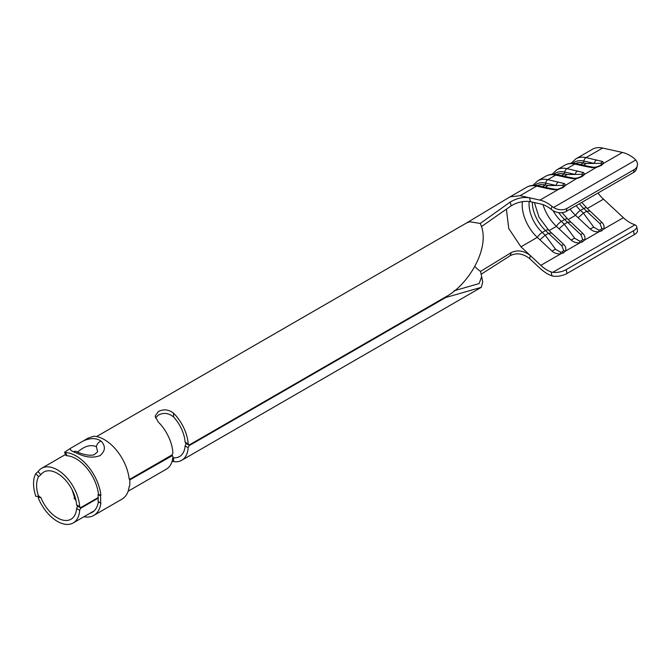 <?xml version="1.0" encoding="UTF-8"?>
<svg xmlns="http://www.w3.org/2000/svg" width="671" height="671" viewBox="0 0 671 671"><rect width="100%" height="100%" fill="white"/><g stroke="black" fill="none" stroke-linecap="round" stroke-linejoin="round"><path stroke-width="1.01" d="M547.125 203.003A34.582 19.971 -120 0 0 539.929 200.101L529.604 197.811L530.417 201.686L540.826 203.992A30.262 17.471 60 0 1 547.125 206.534A30.262 17.471 60 0 1 551.168 209.318L551.948 206.349A34.582 19.971 -120 0 0 547.125 203.003M551.948 206.349L553.525 207.473A10.811 7.633 14.8 0 0 566.995 208.421L634.246 169.587A10.811 7.633 14.8 0 0 637.307 165.829A10.811 7.633 14.8 0 0 635.773 159.992L634.489 158.7A34.582 19.971 -120 0 0 629.658 155.353A34.582 19.971 -120 0 0 622.47 152.451L602.6 148.039A34.582 19.971 -120 0 0 592.493 149.23L575.936 158.792A34.582 19.971 60 0 1 586.035 157.601L602.6 148.039M596.678 166.953L600.352 165.443L602.038 163.841L600.83 163.321L594.355 163.405L583.837 161.074A4.32 3.12 102.5 0 1 586.035 157.601L602.659 161.526L603.757 163.246L601.291 165.494L596.846 167.238L592.04 167.658L585.347 166.4A4.32 3.12 -77.5 0 1 587.184 166.072L576.666 163.741C572.262 162.768 568.287 163.271 564.73 165.259A34.582 19.971 -120 0 1 574.829 164.068A4.32 3.12 -77.5 0 1 576.666 163.741M551.973 174.351L556.829 169.822A34.582 19.971 60 0 1 566.928 168.631L583.552 172.556L584.651 174.284L582.185 176.523L577.739 178.268L572.933 178.687L566.24 177.429A4.32 3.12 -77.5 0 1 568.077 177.102L557.559 174.77C553.156 173.797 549.18 174.301 545.624 176.288A34.582 19.971 -120 0 1 555.722 175.097A4.32 3.12 -77.5 0 1 557.559 174.77M532.866 185.381L537.723 180.851A34.582 19.971 60 0 1 547.821 179.66L564.445 183.586L565.552 185.313L563.078 187.553L558.633 189.306L553.827 189.717L547.133 188.467A4.32 3.12 -77.5 0 1 548.97 188.14L538.452 185.8C534.049 184.827 530.073 185.33 526.517 187.318A34.582 19.971 -120 0 1 536.624 186.127A4.32 3.12 -77.5 0 1 538.452 185.8M566.995 208.421L566.207 211.382A10.811 7.633 -165.2 0 1 552.736 210.434L551.168 209.318M38.583 476.72L35.84 473.583L38.088 471.562L40.839 474.707L38.583 476.72A27.234 15.727 -120 0 0 38.583 496.347L39.279 496.163M35.84 473.583A31.562 18.218 -120 0 0 35.84 496.322L38.583 496.347L40.839 497.437L38.088 497.412A31.562 18.218 60 0 0 57.396 521.401A31.562 18.218 60 0 0 73.173 522.961L94.166 510.841M40.839 474.707A27.234 15.727 60 0 1 43.774 472.04A27.234 15.727 60 0 1 57.396 473.39A27.234 15.727 60 0 1 76.586 504.86L77.509 505.984M529.604 258.57L539.929 268.207A34.582 19.971 -120 0 0 551.948 275.84L551.168 271.965A30.262 17.471 60 0 1 540.826 265.347L530.417 255.634L529.587 258.561C523.044 253.521 516.595 252.548 510.228 255.651L511.193 252.631L480.528 271.42L481.661 276.561L479.144 283.581L454.099 290.753M75.957 500.432A27.234 15.727 60 0 1 75.236 499.761L72.116 489.796M77.761 506.269A2.164 1.25 120 0 0 77.517 506.513L76.586 508.568A27.234 15.727 60 0 1 71.009 519.22A27.234 15.727 60 0 1 57.396 517.869A27.234 15.727 60 0 1 40.839 497.437M129.696 479.396L172.086 454.921L172.892 452.799A31.562 18.218 -120 0 0 158.272 422L155.11 416.163L158.272 411.617C163.498 408.874 168.589 409.394 173.563 413.177L173.563 416.976C168.664 412.967 163.565 412.355 158.272 415.148L155.471 417.999M173.563 416.976A27.234 15.727 60 0 1 185.112 442.206L186.035 443.33M98.201 497.924L81.241 507.721A2.164 1.25 -60 0 0 80.57 508.282L79.656 510.337A31.562 18.218 60 0 1 73.173 522.961M128.127 491.231L166.408 469.13A31.562 18.218 -120 0 0 172.892 456.506L172.086 455.45A2.164 1.25 -60 0 0 171.415 455.651L171.264 455.567M172.489 455.55L129.738 479.941M186.278 443.615A2.164 1.25 120 0 0 186.035 443.858L185.112 445.913A27.234 15.727 60 0 1 179.534 456.565A27.234 15.727 60 0 1 173.563 457.798L173.563 461.598L172.053 461.396M481.661 276.561L482.701 282.164L481.308 287.331L445.552 297.563A108.081 62.403 120 0 0 440.721 300.172L440.57 300.08M440.721 300.172L189.759 445.066A2.164 1.25 -60 0 0 189.096 445.628L188.174 447.683L185.112 445.913M173.563 461.598A31.562 18.218 -120 0 0 181.698 460.306A31.562 18.218 -120 0 0 188.174 447.683M38.088 471.562A31.562 18.218 60 0 1 41.619 468.299A31.562 18.218 60 0 1 57.396 469.859A31.562 18.218 60 0 1 79.656 506.63L80.57 507.754L98.201 497.572M173.563 413.177A31.562 18.218 -120 0 1 188.174 443.976L189.096 445.099A2.164 1.25 -60 0 0 189.759 444.89L440.721 299.996A108.081 62.403 120 0 0 445.552 297.027L445.863 296.808C469.104 284.269 490.216 247.633 481.006 225.297L480.243 223.451L510.228 202.055C516.578 198.255 523.028 196.838 529.587 197.802L520.059 195.689L536.624 186.127L547.133 188.467M77.09 505.884L80.495 507.754L98.201 497.53M551.168 271.965L552.736 272.334A10.811 4.437 -11.4 0 0 566.207 269.625L633.466 230.79A10.811 4.437 -11.4 0 0 636.67 226.639A10.811 4.437 -11.4 0 0 634.992 224.844L633.701 224.307A30.262 17.471 60 0 1 623.367 217.698L603.497 199.161A30.262 17.471 60 0 1 598.012 193.013M185.615 443.229L189.021 445.099L445.863 296.808M129.721 479.731L171.415 455.651M80.57 507.754A2.164 1.25 -60 0 0 81.241 507.544L98.201 497.748M129.704 479.564L171.415 455.475A2.164 1.25 -60 0 0 172.086 454.921M534.393 202.567L539.023 217.228L548.618 230.119L563.657 244.403C565.938 246.718 566.45 249.016 565.175 251.29L563.405 252.933L560.805 253.814C557.5 254.183 554.573 253.286 552.04 251.105A6.484 2.466 -32.6 0 1 555.622 249.31L560.587 252.187L562.516 251.793L563.598 250.451L561.795 245.745L545.548 230.572A26.479 15.29 60 0 1 532.329 202.105M562.097 212.657L567.725 219.081L582.763 233.374C585.045 235.689 585.557 237.987 584.282 240.26L582.503 241.895L579.912 242.785C576.599 243.154 573.68 242.256 571.147 240.075A6.484 2.466 -32.6 0 1 574.728 238.28L579.694 241.157L581.623 240.763L582.705 239.413L580.901 234.716L564.655 219.543A26.479 15.29 60 0 1 558.742 212.598M543.007 204.621A30.262 17.471 -120 0 0 556.418 226.345L571.147 240.075M589.549 210.585L601.87 222.344C604.152 224.659 604.655 226.957 603.388 229.23L601.61 230.866L599.018 231.755C595.705 232.124 592.787 231.218 590.254 229.046A6.484 2.466 -32.6 0 1 593.835 227.251L598.8 230.119L600.73 229.734L601.812 228.383L600.008 223.686L583.762 208.513A26.479 15.29 60 0 1 579.425 203.749M570.048 209.167A30.262 17.471 -120 0 0 575.525 215.316L590.254 229.046M566.207 269.625L566.995 273.483A10.811 4.437 168.6 0 1 553.525 276.192L551.948 275.84M636.67 226.639L637.45 230.505A10.811 4.437 168.6 0 1 634.246 234.657L633.466 230.79M566.995 273.483L634.246 234.657M522.424 201.669A30.262 17.471 -120 0 0 537.312 237.375L552.04 251.105M511.193 252.631C517.534 249.629 523.934 250.627 530.4 255.626L530.417 255.634M530.417 201.686L530.4 201.677C523.959 200.713 517.551 202.088 511.193 205.812L481.442 226.597M566.207 211.382L633.466 172.548L634.246 169.587M637.307 165.829L636.527 168.79A10.811 7.633 -165.2 0 1 633.466 172.548M558.465 189.012L562.139 187.503L563.833 185.909A4.32 3.825 -154.6 0 1 565.552 185.313L577.546 177.983L581.245 176.473L582.931 174.879L581.723 174.351L567.129 174.552L564.194 176.247M556.334 174.535A30.799 17.781 60 0 1 564.403 173.948L567.129 174.552M577.446 170.962A4.32 3.12 102.5 0 0 575.248 174.443L564.73 172.103L564.403 173.948L561.476 175.643M583.552 172.556A4.32 3.363 107.9 0 0 581.723 174.351M597.5 166.693L584.651 174.284A4.32 3.825 -154.6 0 0 582.931 174.879M582.185 176.523L581.245 176.473M578.394 177.731L577.538 177.991M572.933 178.687A4.32 2.835 -81.9 0 1 574.443 178.301L568.077 177.102M553.122 210.669A26.479 15.29 -120 0 0 561.375 221.438L564.294 224.164L567.557 222.286M559.035 228.786L564.294 224.164L574.728 238.28M570.652 222.076L567.574 222.269M582.763 233.374A6.484 1.074 129.5 0 0 580.901 234.716M563.833 185.909L562.617 185.381L548.022 185.582L545.087 187.276M537.228 185.565A30.799 17.781 60 0 1 545.305 184.978L548.022 185.582M596.553 159.933A4.32 3.12 102.5 0 0 594.355 163.405L586.236 163.523L583.3 165.209M575.441 163.506A30.799 17.781 60 0 1 583.51 162.919L586.236 163.523M602.659 161.526A4.32 3.363 107.9 0 0 600.83 163.321M622.47 152.451L603.757 163.246A4.32 3.825 -154.6 0 0 602.038 163.841M601.291 165.494L600.352 165.443M592.04 167.658A4.32 2.835 -81.9 0 1 593.541 167.264L587.184 166.072M558.339 181.992A4.32 3.12 102.5 0 0 556.142 185.473L545.624 183.133L545.305 184.978L542.369 186.672M564.445 183.586A4.32 3.363 107.9 0 0 562.617 185.381M563.078 187.553L562.139 187.503M539.929 200.101L558.633 189.306L555.336 189.331L548.97 188.14M553.827 189.717A4.32 2.835 -81.9 0 1 555.336 189.331M576.146 205.636A26.479 15.29 -120 0 0 580.482 210.409L583.401 213.135L586.664 211.256L589.759 211.046M583.426 213.126L593.835 227.251M529.209 201.476A26.479 15.29 -120 0 0 542.269 232.468L545.188 235.194L548.45 233.315L551.545 233.105M545.213 235.185L555.622 249.31M589.549 210.593L586.831 208.052A6.484 2.474 133 0 0 583.762 208.513L580.482 210.409A6.484 2.474 133 0 0 575.525 215.316L568.211 219.534M601.87 222.344A6.484 1.074 129.5 0 0 600.008 223.686M583.401 213.135L578.142 217.756M563.657 244.403A6.484 1.074 129.5 0 0 561.795 245.745M545.188 235.194L539.929 239.815M510.228 255.651L481.216 274.204M511.193 205.812L510.228 202.055M445.125 297.312L445.552 297.563L189.096 445.628M445.385 297.144L445.863 297.429L189.021 445.712M100.994 441.107L101.346 441.401C105.792 446.358 105.339 451.113 99.971 455.659C93.47 457.991 86.542 457.505 79.17 454.2L73.298 451.7C70.74 450.509 69.843 449.36 70.598 448.253L83.472 440.822C90.585 437.802 96.423 437.895 100.994 441.107A5.62 3.925 131.5 0 0 96.381 446.685C91.6 444.672 86.442 445.603 80.897 449.486L77.467 452.061M73.298 451.7A5.62 4.521 -60.6 0 1 76.98 451.801C76.385 451.935 87.901 456.708 94.083 454.787L97.647 451.818L96.381 446.685M66.899 455.743A31.881 18.411 60 0 1 76.117 458.788A31.881 18.411 60 0 1 98.478 494.384L98.016 494.653A31.881 18.411 60 0 1 98.016 501.338L100.44 503.099A35.345 20.407 -120 0 0 100.44 495.684L100.902 495.424A35.345 20.407 -120 0 0 76.117 455.961A35.345 20.407 -120 0 0 65.59 452.573L66.899 455.743L65.867 455.399L64.567 452.254L65.59 452.573M98.402 501.623A31.881 18.411 60 0 1 92.061 512.434A31.881 18.411 60 0 1 89.629 513.466M83.942 516.745A35.345 20.407 -120 0 0 93.789 515.429A35.345 20.407 -120 0 0 100.902 502.839L100.44 503.099M93.789 515.429L122.063 499.107A35.345 20.407 -120 0 0 129.176 486.509L129.637 486.249A35.345 20.407 -120 0 0 129.637 478.834L129.176 479.094A35.345 20.407 -120 0 0 104.399 439.639A35.345 20.407 -120 0 0 93.865 436.242L88.119 438.138L83.472 440.822M64.567 452.254L70.598 448.253M100.902 495.424L98.478 494.384M74.598 495.567L74.162 498.612M100.44 495.684L98.016 494.653M129.637 478.834L129.126 478.616M474.951 266.605A27.234 15.727 -120 0 0 480.528 271.42M98.201 498.142L80.495 508.366M480.243 223.451L469.809 221.74L466.538 222.973L96.574 436.569M172.162 454.829L129.688 479.346M79.656 510.337L76.586 508.568M79.656 506.63L76.586 504.86M189.096 445.099L445.552 297.027M80.57 508.282L98.201 498.1M129.738 479.899L172.086 455.45M563.598 250.451A6.484 4.127 -160.8 0 1 565.175 251.29L579.912 242.785A6.484 2.198 -87.6 0 0 579.694 241.157M549.104 230.564L556.418 226.345A6.484 2.474 133 0 1 561.375 221.438L564.655 219.543A6.484 2.474 133 0 1 567.725 219.081M601.812 228.383A6.484 4.127 -160.8 0 1 603.388 229.23L623.367 217.698M587.318 208.505L603.497 199.161M534.619 185.33A32.426 18.721 -120 0 1 545.624 183.133A4.32 3.12 102.5 0 1 547.821 179.66L555.722 175.097L566.24 177.429M582.705 239.413A6.484 4.127 -160.8 0 1 584.282 240.26L599.018 231.755A6.484 2.198 -87.6 0 0 598.8 230.119M585.347 166.4L574.829 164.068L566.928 168.631A4.32 3.12 102.5 0 0 564.73 172.103A32.426 18.721 -120 0 0 553.726 174.292M552.736 272.334L634.992 224.844M540.826 265.347L560.805 253.814A6.484 2.198 -87.6 0 0 560.587 252.187M530.4 255.626L520.956 246.819L537.312 237.375A6.484 2.474 133 0 1 542.269 232.468L545.548 230.572A6.484 2.474 133 0 1 548.618 230.119M520.956 246.819L508.744 228.543L506.404 209.201M553.525 207.473L635.773 159.992M520.059 195.689L509.96 196.88L526.517 187.318M582.503 241.895A6.484 3.741 -120 0 0 581.623 240.763M572.833 163.263A32.426 18.721 -120 0 1 583.837 161.074L583.51 162.919L580.583 164.605M601.61 230.866A6.484 3.741 -120 0 0 600.73 229.734M563.405 252.933A6.484 3.741 -120 0 0 562.516 251.793M188.174 443.976L185.112 442.206M181.698 460.306L481.308 287.331M41.619 468.299L65.498 454.51M537.723 180.851L545.624 176.288M556.829 169.822L564.73 165.259M577.546 177.983L574.443 178.301M571.08 163.313L575.936 158.792M596.653 166.953L593.541 167.264M559.287 188.761L558.448 189.012M581.765 202.399L586.831 208.052M509.968 196.88L466.538 222.973M172.497 455.542L171.843 455.164"/></g></svg>
